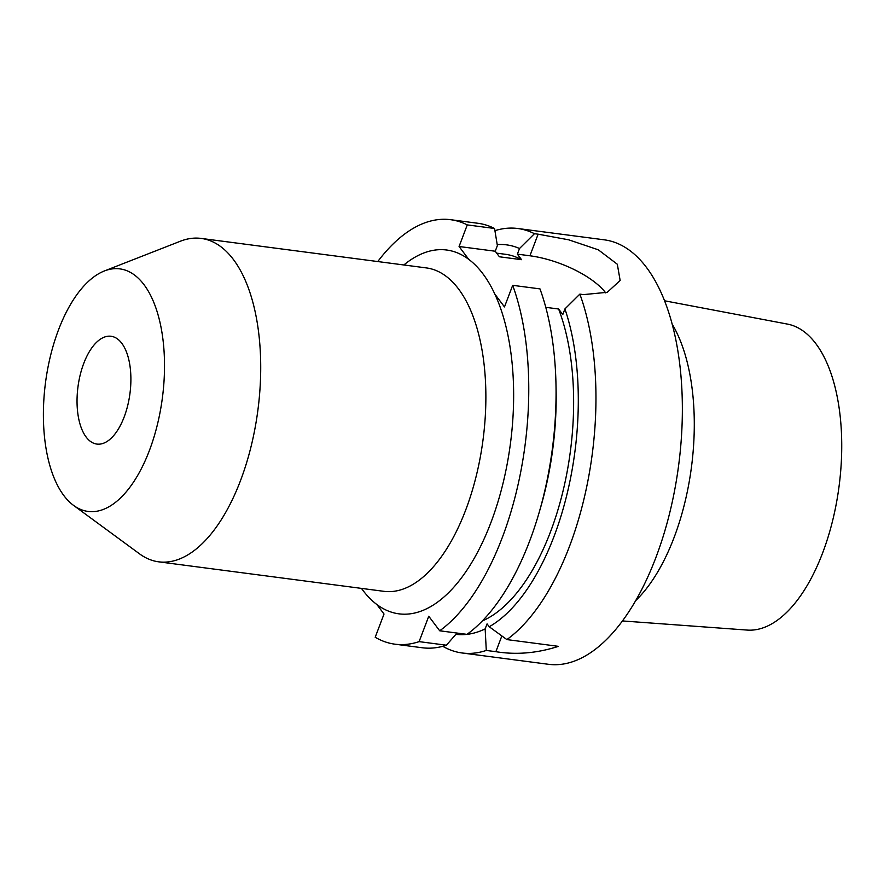 <?xml version="1.0" encoding="UTF-8"?>
<svg xmlns="http://www.w3.org/2000/svg" width="884" height="884" viewBox="0 0 884 884"><rect width="100%" height="100%" fill="white"/><g stroke="black" fill="none" stroke-linecap="round" stroke-linejoin="round"><path stroke-width="1.33" d="M467.271 224.901L459.072 246.503L495.239 251.233L497.372 245.608L494.565 228.481L467.271 224.901A214.061 103.13 -82.5 0 0 450.619 219.696A214.061 103.13 -82.5 0 0 377.766 261.553M459.072 246.503L468.73 259.344A183.485 88.389 -82.5 0 0 403.844 264.968M439.702 630.789L428.762 616.236L419.104 641.629A214.061 103.13 -82.5 0 1 395.004 644.193A214.061 103.13 -82.5 0 1 375.192 637.265L384.021 614.026L376.882 604.534A183.485 88.389 -82.5 0 0 490.918 522.566A183.485 88.389 -82.5 0 0 494.819 294.063L504.477 306.914L512.687 285.322A214.061 103.13 -82.5 0 1 439.702 630.789L466.995 634.358A214.061 103.13 -82.5 0 0 538.975 513.107A214.061 103.13 -82.5 0 0 555.959 383.446A214.061 103.13 -82.5 0 0 539.98 288.891L512.687 285.322M664.436 300.759L787.346 324.074A154.368 74.367 -82.5 0 1 822.584 553.053A154.368 74.367 97.5 0 1 747.256 630.082L622.48 620.944M671.973 323.809A163.131 78.588 -82.5 0 1 674.083 537.505A163.131 78.588 97.5 0 1 635.706 600.623M605.717 292.891A61.162 23.658 20.8 0 0 529.925 255.785L538.124 234.183L568.732 239.818L598.302 249.807L617.319 264.239L620.148 280.482L607.264 292.306L583.539 294.604L579.86 294.118A214.061 103.13 -82.5 0 1 569.451 546.478A214.061 103.13 97.5 0 1 506.875 639.585L558.445 646.348C537.129 653.221 516.267 655 495.869 651.685L486.288 650.436A214.061 103.13 97.5 0 1 462.177 652.989L548.522 664.304A214.061 103.13 97.5 0 0 655.795 557.782A214.061 103.13 -82.5 0 0 604.137 239.807L517.792 228.503A214.061 103.13 -82.5 0 0 494.929 230.658M538.124 234.183L534.455 233.708A214.061 103.13 -82.5 0 0 517.792 228.503M534.455 233.708L519.516 248.514A196.381 94.599 -82.5 0 0 497.206 244.614M506.875 639.585L489.228 626.756A196.381 94.599 -82.5 0 0 564.92 308.925L579.86 294.118M455.89 634.325A196.381 94.599 -82.5 0 0 485.15 628.9L487.062 623.872L489.228 626.756M462.177 652.989A214.061 103.13 97.5 0 1 442.773 646.303M486.288 650.436L485.15 628.9M519.516 248.514L517.372 254.139L521.549 259.686L499.405 256.78L495.239 251.233M496.664 253.144L505.394 254.294A186.878 90.024 97.5 0 1 521.549 259.686M564.92 308.925L562.788 314.56L558.622 309.013A186.878 90.024 97.5 0 1 562.743 492.211A186.878 90.024 97.5 0 1 482.355 620.933M529.925 255.785L517.372 254.139M494.565 228.481A214.061 103.13 -82.5 0 0 477.912 223.276L450.619 219.696M395.004 644.193L422.298 647.762A214.061 103.13 -82.5 0 0 446.398 645.209L419.104 641.629M361.468 588.39A183.485 88.389 -82.5 0 0 376.882 604.534M494.819 294.063A183.485 88.389 -82.5 0 0 468.73 259.344M558.622 309.013L545.771 307.323M555.959 383.446L556.08 388.905A196.381 94.599 97.5 0 1 540.5 507.858L538.975 513.107M446.398 645.209L456.995 633.054M240.481 480.675A163.098 78.565 -82.5 0 0 201.121 238.415A163.098 78.565 -82.5 0 0 180.447 241.199L104.345 270.979A122.323 58.93 -82.5 0 0 58.554 329.754A122.323 58.93 97.5 0 0 73.626 505.438L139.484 553.815A163.098 78.565 97.5 0 0 158.744 561.837A163.098 78.565 97.5 0 0 240.481 480.675M104.345 270.979A122.323 58.93 -82.5 0 1 159.23 319.223A122.323 58.93 -82.5 0 1 149.374 450.586A122.323 58.93 97.5 0 1 73.626 505.438M124.147 417.027A54.366 26.188 97.5 0 1 96.897 444.077A54.366 26.188 97.5 0 1 83.781 363.324A54.366 26.188 -82.5 0 1 111.019 336.263A54.366 26.188 -82.5 0 1 124.147 417.027M158.744 561.837L383.91 591.33A163.098 78.565 -82.5 0 0 465.636 510.178A163.098 78.565 -82.5 0 0 426.276 267.907L201.121 238.415M501.847 635.961L495.869 651.685"/></g></svg>
